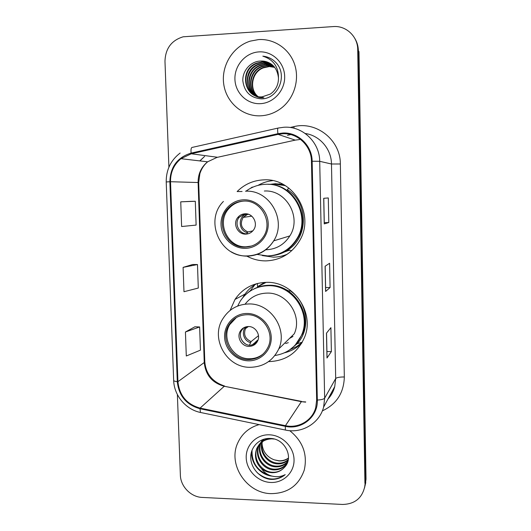 <?xml version="1.0" encoding="UTF-8"?>
<svg xmlns="http://www.w3.org/2000/svg" width="531" height="531" viewBox="0 0 531 531"><rect width="100%" height="100%" fill="white"/><g stroke="black" fill="none" stroke-linecap="round" stroke-linejoin="round"><path stroke-width="0.8" d="M268.792 361.611C285.678 361.027 297.579 352.956 304.502 337.411C315.115 312.613 293.344 281.224 266.482 282.359C253.028 282.824 242.534 288.512 235.001 299.431L230.109 310.409M256.042 283.853L255.126 284.589M246.895 256.148C252.842 259.34 259.181 260.92 265.898 260.894C280.693 260.263 291.977 253.453 299.75 240.45C315.301 214.71 293.225 177.706 263.715 179.863C253.353 180.341 244.492 184.237 237.131 191.552L242.076 191.492M272.655 180.64C267.432 181.184 262.546 182.764 258.006 185.385M269.549 184.39L275.29 183.719L283.202 184.443M279.83 183.899L277.301 184.104M257.528 286.727L264.611 282.412M264.923 282.399L263.588 283.355M288.891 250.406L289.7 250.207M282.538 255.862L285.711 255.205M300.599 344.247L301.422 343.657M365.056 485.785L366.025 479.135L358.983 51.666L358.359 50.631C358.259 46.204 357.084 42.148 354.841 38.451M177.374 394.546L180.367 475.086C180.567 486.469 190.914 497.089 202.211 497.428L342.475 504.45C354.589 504.178 361.996 498.31 364.691 486.854L365.474 481.212L358.359 50.631L365.248 484.717L366.025 479.135M364.505 487.916L365.248 484.717L364.505 487.916M258.604 39.579L250.38 41.099C232.857 46.436 221.049 65.751 223.724 84.117C226.226 102.516 242.667 116.701 260.675 115.811C268.361 115.4 275.35 112.758 281.629 107.893C294.247 97.983 299.769 79.643 294.572 64.271C289.428 48.885 274.248 38.531 258.604 39.579L250.38 41.099C232.857 46.436 221.049 65.751 223.724 84.117C226.226 102.516 242.667 116.701 260.675 115.811C268.361 115.4 275.35 112.758 281.629 107.893C294.247 97.983 299.769 79.643 294.572 64.271C289.428 48.885 274.248 38.531 258.604 39.579M259.128 424.608C249.225 427.475 242.136 433.508 237.868 442.715C227.494 464.147 246.338 493.266 270.929 493.631C287.683 493.491 298.794 485.626 304.27 470.048C307.688 454.39 302.843 441.261 289.74 430.668C302.843 441.261 307.688 454.39 304.27 470.048C298.794 485.626 287.683 493.491 270.929 493.631C246.338 493.266 227.494 464.147 237.868 442.715C242.136 433.508 249.225 427.475 259.128 424.608M282.877 133.746C297.705 132.796 311.438 145.965 311.451 161.271L316.655 400.042L315.726 407.602C312.427 420.452 298.555 428.623 285.452 425.683L200.094 408.1C186.812 404.343 179.425 395.535 177.938 381.689L170.524 181.721C170.411 172.276 173.889 164.597 180.958 158.689L191.26 153.778L278.071 134.376L282.877 133.746M282.857 133.029L277.932 133.679L191.12 153.101C177.407 157.322 170.325 166.873 169.867 181.741L177.301 381.676C178.821 395.867 186.394 404.887 200.008 408.744L285.353 426.333C301.595 430.163 318.135 416.775 317.339 400.055L312.148 161.245C312.142 145.554 298.064 132.053 282.857 133.029M326.545 333.09L326.99 358.013L331.377 351.588L330.899 327.673L326.479 333.169L326.99 358.013M326.923 351.535L331.377 351.588M324.302 223.856L323.777 198.295L324.235 223.89L328.789 222.555L328.297 197.95L323.711 198.302L324.235 223.89M324.275 222.642L328.789 222.555M325.689 291.34L325.171 266.184L325.622 291.446L330.09 287.53L329.605 263.27L325.105 266.23L325.622 291.446M325.609 287.543L330.09 287.53M364.923 483.323L357.721 49.575C357.781 36.427 346.066 25.435 333.322 26.577L183.202 36.792C171.5 40.323 165.426 48.48 164.975 61.277L168.911 167.185M190.516 201.375L180.739 201.84L181.629 226.525L196.125 225.091L195.302 201.262L190.423 201.375M194.91 326.784L185.432 331.994L186.295 355.989L200.439 350.155L199.636 326.963L194.817 326.777M183.102 267.378L183.978 291.718L198.295 288.054L197.486 264.544L192.634 264.504L183.102 267.378L197.486 264.544M180.739 201.84L195.302 201.262M185.432 331.994L199.636 326.963M257.741 96.463C248.535 89.241 251.156 71.831 263.018 67.576L268.394 66.408L274.746 67.384M257.966 96.516C248.966 89.228 251.667 72.057 263.409 67.849L268.772 66.674M256.845 96.23C246.782 89.294 249.099 70.922 261.431 66.501L266.854 65.32L274.142 66.66M257.07 96.29C247.22 89.281 249.616 71.154 261.829 66.773L267.239 65.592L274.295 66.833M255.962 95.945C245.037 89.354 246.995 70.006 259.818 65.406L265.288 64.205L273.505 65.963M256.181 96.018C245.475 89.341 247.526 70.238 260.223 65.678L265.679 64.49L273.664 66.136M263.821 97.671C245.893 99.556 240.417 70.603 258.179 64.291L263.695 63.076C266.834 62.917 269.881 63.66 272.821 65.313M255.305 95.693C243.722 89.407 245.395 69.309 258.59 64.57L264.093 63.362L273 65.472M278.476 77.931C277.149 67.145 271.261 61.523 260.827 61.052C250.811 61.092 242.441 70.603 242.82 80.692C244.3 91.903 250.473 97.956 261.332 98.846C277.58 99.264 287.656 76.577 276.95 63.727C273.213 59.266 268.507 56.744 262.832 56.16C273.306 59.492 278.516 66.747 278.476 77.931C278.503 84.834 275.801 90.217 270.365 94.073L262.201 96.834C244.114 98.746 238.585 69.528 256.506 63.149L262.068 61.928C265.58 61.755 268.925 62.678 272.104 64.689M262.606 97.047C244.565 98.945 239.05 69.8 256.924 63.435L262.473 62.22C265.898 62.047 269.164 62.923 272.29 64.842M260.827 61.052C264.63 60.873 268.195 61.935 271.533 64.251M258.936 51.892C245.587 52.629 234.41 65.472 234.928 79.219C235.246 92.971 247.081 104.401 260.343 103.671C273.611 103.147 285.101 90.429 284.669 76.471C284.43 62.512 272.284 50.949 258.936 51.892M262.832 56.16C266.595 56.525 270.067 57.859 273.253 60.162M243.809 201.083C237.35 201.368 231.981 203.95 227.686 208.829C214.869 222.642 226.518 248.15 245.149 247.081C252.869 246.762 258.942 243.344 263.363 236.826C273.445 222.383 261.119 199.888 243.809 201.083M243.556 201.09C237.636 201.68 232.704 204.223 228.755 208.729C215.998 222.476 227.587 247.858 246.132 246.789L251.528 246.032M282.187 184.237L280.242 184.237M284.424 251.999L289.441 250.161M285.273 185.624L274.162 184.045L270.033 184.423M280.056 253.38C287.669 250.38 293.577 245.282 297.785 238.087C311.538 216.044 293.543 183.693 267.943 184.323M257.163 254.435L267.511 255.915C280.368 255.365 290.245 249.497 297.141 238.306C311.339 215.599 291.897 182.412 265.586 184.31C258.331 184.582 251.787 186.879 245.959 191.2M265.918 249.782C276.193 249.344 284.165 244.725 289.84 235.917C302.053 217.352 286.189 189.487 264.338 191.027M245.169 213.781C242.163 213.913 239.693 215.155 237.769 217.504C232.439 223.704 237.682 234.616 245.767 234.125C249.019 233.985 251.628 232.585 253.579 229.91C258.371 223.584 252.995 213.27 245.169 213.781M244.891 213.794L239.189 217.305C233.892 223.465 239.103 234.297 247.127 233.813L248.422 233.7M287.231 254.223C282.771 256.115 278.131 257.09 273.312 257.15L262.294 255.57M250.413 188.352L252.152 187.124L252.935 187.131M288.851 188.08L287.291 189.613C308.438 202.457 308.69 237.032 287.988 249.882L291.804 250.605M250.851 188.12L252.152 187.124M248.495 214.298L247.413 214.438L246.649 213.867M246.663 233.806L247.917 231.941L252.829 230.866M288.233 460.005C285.114 462.833 281.45 464.114 277.228 463.862C267.133 463.364 258.776 451.927 262.102 441.878M262.241 441.447L262.712 440.206M262.885 439.814L263.057 439.449M288.313 459.587C285.24 462.196 281.695 463.377 277.673 463.118C267.77 462.62 259.473 451.589 262.46 441.626M262.586 441.188L263.031 439.927M287.848 461.525C284.649 465.329 280.514 467.107 275.43 466.849C264.637 466.377 256.121 453.467 260.641 443.219L260.748 442.967M260.927 442.562L261.517 441.4M261.737 441.035L262.732 439.562M287.948 461.173C284.755 464.718 280.733 466.357 275.888 466.099C265.181 465.621 256.692 452.897 261.073 442.681M261.245 442.27L261.803 441.088M262.009 440.717L262.726 439.568M287.649 462.116C284.709 467.479 280.023 470.081 273.598 469.908C262.692 469.417 254.083 456.361 258.65 446.007L259.526 444.181M259.745 443.803L264.033 439.137M287.47 462.468C284.357 467.141 279.89 469.358 274.056 469.138C263.184 468.647 254.595 455.631 259.155 445.303L259.818 443.863M260.031 443.485L263.422 439.323M284.224 467.565C294.4 458.127 285.054 438.659 270.551 438.447C259.785 437.677 250.645 446.657 250.725 457.244C250.678 467.831 259.44 477.688 269.794 479.294L271.036 479.387C276.445 479.559 281.164 477.98 285.207 474.634C280.985 476.825 276.412 477.263 271.494 475.962C267.305 474.754 263.914 472.238 261.305 468.422C264.425 471.043 267.969 472.464 271.932 472.683C276.877 472.796 280.979 471.09 284.224 467.565C280.972 470.964 276.963 472.524 272.191 472.245C261.206 471.74 252.524 458.572 257.13 448.137C259.354 442.94 263.383 439.695 269.224 438.407M261.305 468.422C255.716 462.84 254.15 456.321 256.619 448.854C259.533 442.502 264.591 439.17 271.786 438.845L274.135 439.031M288.479 458.28C285.605 460.277 282.439 461.16 278.987 460.928L274.142 459.813C266.801 456.912 262.772 451.529 262.042 443.677M274.142 459.813L279.074 460.789C282.578 460.895 285.718 459.965 288.506 458.001M269.33 434.809C256.493 434.298 245.727 445.091 246.205 457.755C246.49 470.413 257.867 481.956 270.624 482.46C283.388 483.15 294.446 472.49 294.041 459.654C293.829 446.817 282.16 435.135 269.33 434.809M285.207 474.634C275.961 481.086 266.608 480.429 257.157 472.663M269.317 475.199C257.369 471.037 251.621 462.674 252.066 450.115M272.211 476.141C260.369 475.053 250.274 463.185 251.747 451.005M247.127 314.717C239.063 314.956 232.923 318.474 228.715 325.257C219.94 339.15 231.894 359.978 248.435 359.587C257.508 359.341 264.073 355.153 268.128 347.008C275.005 332.983 262.745 314.173 247.127 314.717M236.322 317.598L229.764 324.587C221.035 338.413 232.923 359.135 249.391 358.744C254.761 358.764 259.48 357.051 263.542 353.619M289.468 338.466L293.006 336.415M289.514 291.234L286.109 289.687M295.302 344.984L302.358 334.072C312.016 312.235 292.886 284.291 269.078 285.286C263.376 285.333 258.059 286.694 253.128 289.375M275.018 355.485C287.629 353.44 296.537 346.517 301.734 334.716C311.431 312.786 292.216 284.716 268.308 285.711C256.254 286.123 246.895 291.26 240.231 301.123L237.642 306.062M278.775 348.913C272.848 360.954 263.19 367.08 249.802 367.306C226.12 367.565 209.845 337.643 223.179 318.268C229.146 309.075 237.676 304.303 248.773 303.958C270.558 303.141 287.928 329.094 278.775 348.913L294.28 333.767C302.624 315.766 286.893 292.309 267.086 293.099C257.947 293.344 250.612 297.035 245.09 304.177M266.104 282.366L257.528 286.873M248.455 326.538C244.764 326.651 241.997 328.284 240.145 331.45C236.501 337.616 241.831 346.577 249.032 346.385C252.922 346.278 255.776 344.506 257.595 341.081C260.867 334.882 255.477 326.313 248.455 326.538M243.722 327.766L241.532 330.474C237.908 336.601 243.198 345.502 250.36 345.309L255.75 343.683M242.813 297.599L244.18 295.316C246.995 291.008 250.572 287.47 254.913 284.696L257.17 283.547M285.638 343.517L288.3 342.661M290.032 290.026L289.76 290.484C307.535 301.794 311.226 329.028 297.128 343.743L302.272 342.196M290.318 349.511L296.53 346.617L302.066 342.561M257.548 287.503L257.435 283.481M246.689 293.683L250.446 290.57L254.913 284.696M301.714 343.172C296.895 347.978 291.187 351.177 284.583 352.763M258.099 339.8L255.862 341.632L254.608 344.353M257.973 340.172L251.82 345.21M245.68 344.055C243.211 342.435 241.532 340.212 240.649 337.384M240.51 331.191L240.689 330.554M249.424 345.25L251.083 341.579L258.478 335.685M285.452 425.683L301.369 401.668L305.59 402.14M177.938 381.689L204.249 362.527C205.563 375.019 212.227 382.931 224.255 386.263L301.369 401.668L305.737 401.94M290.125 127.486L293.842 126.65C316.39 120.862 340.557 140.084 340.351 163.986L344.327 376.964C339.628 376.977 336.747 377.501 335.692 378.543L331.477 164.006C331.417 149.038 319.708 135.465 305.239 133.493M344.327 376.964C343.862 392.907 336.548 404.204 322.377 410.861M328.085 398.861C331.291 395.349 333.508 391.267 334.742 386.614L335.692 378.543L324.66 398.157L323.631 407.045L334.742 386.614C333.534 391.367 331.264 395.529 327.946 399.113M277.932 133.679C277.434 129.843 277.567 127.951 278.33 128.017L284.019 127.234M180.142 153.041C170.75 160.282 166.11 169.92 166.216 181.954L169.867 181.741M177.301 381.676C174.938 381.417 173.723 380.966 173.664 380.335C174.015 395.422 185.757 409.514 200.472 412.468L201.209 412.627M200.008 408.744L200.472 412.468L285.784 430.123M277.998 128.09L192.315 147.386C191.153 147.419 190.755 149.324 191.12 153.101M285.353 426.333L285.353 430.037C301.8 433.834 319.536 423.36 323.631 407.045M317.339 400.055C321.408 399.803 323.85 399.166 324.66 398.157L319.708 161.311L312.148 161.245M284.284 127.221C302.657 126.013 319.715 142.335 319.708 161.311L331.477 164.006L340.351 163.986M357.721 49.575L358.359 50.631M290.776 134.595L287.437 135.339M199.921 160.92L204.581 156.426L199.789 160.9M293.842 126.65L294.134 128.276M200.094 408.1L224.255 386.263L301.575 401.396M299.544 139.56L295.223 140.124L216.933 157.422L207.608 161.822C201.203 167.112 198.036 174.009 198.109 182.498L204.249 362.527L204.793 361.764C205.849 373.91 212.446 381.995 224.593 386.017M278.071 134.376L295.223 140.124M191.26 153.778L217.571 157.276M170.524 181.721L198.694 182.545L204.793 361.764M245.189 248.349C257.781 248.296 268.653 236.773 268.215 223.69C267.969 210.608 256.427 199.371 243.769 199.802C231.098 200.034 220.511 211.683 221.022 224.58C221.341 237.476 232.598 248.594 245.189 248.349M245.501 191.213C269.562 189.494 287.112 220.352 273.691 240.862C267.451 250.586 258.683 255.683 247.386 256.141M247.081 256.148C241.439 256.115 236.156 254.674 231.237 251.813M270.385 255.763C276.764 255.418 282.631 253.46 287.988 249.882C283.136 253.075 277.859 254.966 272.157 255.544M247.28 232.605C238.227 230.759 237.788 216.21 246.742 214M247.917 231.941C241.293 228.781 239.707 223.929 243.171 217.385L247.413 214.438M248.475 360.828C260.92 361.126 271.673 350.188 271.248 337.424C271.009 324.667 259.606 313.396 247.088 313.463C234.569 313.336 224.095 324.401 224.593 336.986C224.905 349.571 236.029 360.715 248.475 360.828M289.408 350.068L297.128 343.743L290.205 349.511M257.143 341.911L255.258 342.641M257.688 340.882L255.862 341.632M250.466 342.595C243.782 340.995 240.988 331.616 245.8 326.897M251.083 341.579C245.189 338.904 243.331 334.57 245.508 328.583L246.935 326.651M244.99 294.121L235.001 299.431M365.793 482.613L364.691 486.854M166.216 181.954L173.664 380.335M180.958 158.689L207.608 161.822C203.997 164.922 201.422 168.858 199.875 173.63L198.694 182.545M327.056 357.834L326.545 333.083M263.409 67.849L263.018 67.576M261.829 66.773L261.431 66.501M260.223 65.678L259.818 65.406M258.59 64.57L258.179 64.291M256.924 63.435L256.506 63.149M223.418 201.441C204.169 220.338 219.947 257.077 246.776 255.942C258.292 255.61 267.259 250.586 273.691 240.862L289.84 235.917M228.755 208.729L227.686 208.829M297.785 238.087L297.141 238.306M239.189 217.305L237.769 217.504M251.78 216.17L243.171 217.385L247.034 214.318M260.953 442.781L260.641 443.219M259.155 445.303L258.65 446.007M257.13 448.131L256.619 448.848M229.764 324.587L228.715 325.257M302.358 334.072L301.734 334.716M241.532 330.474L240.145 331.45M248.395 326.538L245.508 328.583L246.723 326.684"/></g></svg>
